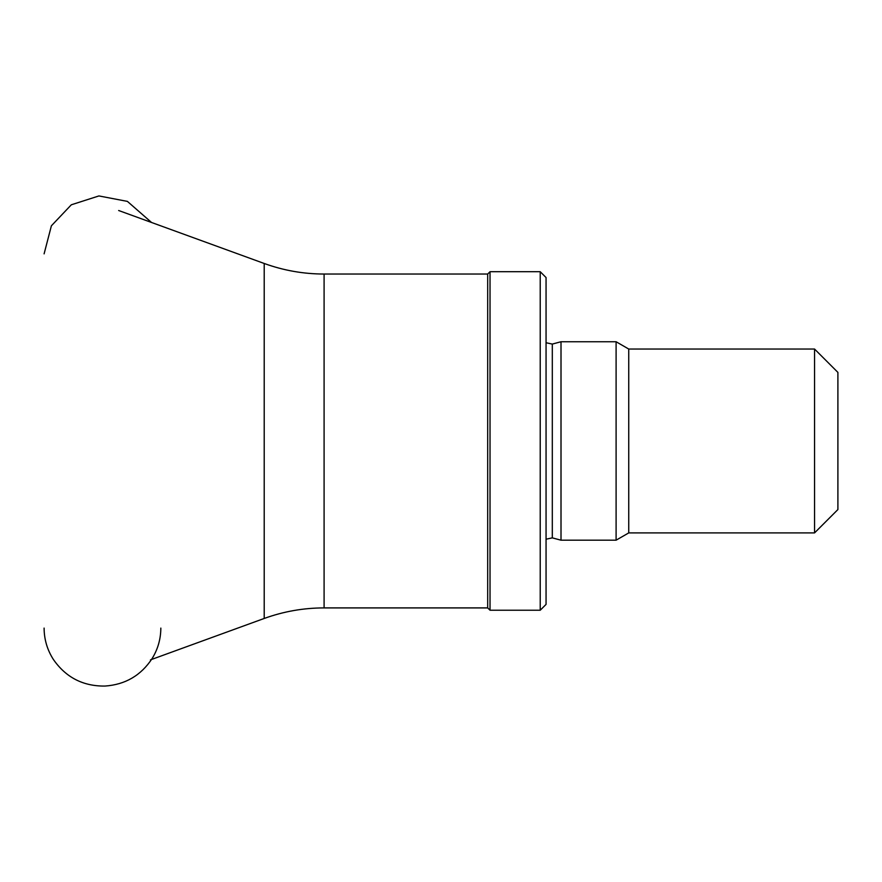 <?xml version="1.0" encoding="UTF-8"?>
<svg xmlns="http://www.w3.org/2000/svg" width="882" height="882" viewBox="0 0 882 882"><rect width="100%" height="100%" fill="white"/><g stroke="black" fill="none" stroke-linecap="round" stroke-linejoin="round"><path stroke-width="1.32" d="M814.549 349.04L814.549 532.904L837.9 509.553L837.9 372.391L814.549 349.04L628.745 349.04L616.099 341.742L561.007 341.742L561.007 540.192L616.099 540.192L616.099 341.742M814.549 532.904L628.745 532.904L628.745 349.04M540.225 610.234L546.057 604.402L546.057 277.543L540.225 271.711L490.028 271.711L490.028 610.234L540.225 610.234L540.225 271.711M490.028 610.234L487.691 607.907L487.691 274.037L490.028 271.711M561.007 540.192L552.308 537.866L552.308 344.079L561.007 341.742M487.691 607.907L324.091 607.907L324.091 274.037L487.691 274.037M324.091 607.907C303.518 607.93 283.552 611.447 264.203 618.458L264.203 263.475C283.552 270.487 303.518 274.015 324.091 274.037M44.1 628.094L44.1 628.083C44.166 639.417 47.253 649.847 53.339 659.405C65.83 677.409 83.029 686.295 104.936 686.064C125.222 684.675 140.966 675.491 152.145 658.523C157.878 649.185 160.778 639.042 160.833 628.094M44.1 253.862L51.388 225.803L71.321 204.789L98.916 195.936L127.405 201.394L151.55 222.485M628.745 532.904L616.099 540.192M552.308 344.079L546.057 342.734M552.308 537.866L546.057 539.211M264.203 263.475L118.662 210.511M264.203 618.458L150.447 659.868"/></g></svg>
